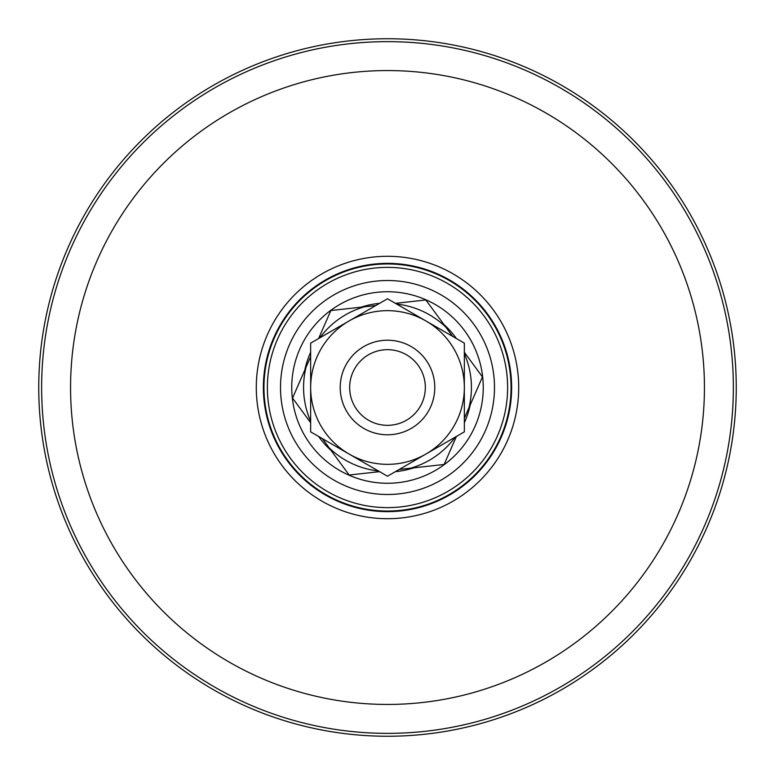 <?xml version="1.0" encoding="UTF-8"?>
<svg xmlns="http://www.w3.org/2000/svg" width="775" height="775" viewBox="0 0 775 775"><rect width="100%" height="100%" fill="white"/><g stroke="black" fill="none" stroke-linecap="round" stroke-linejoin="round"><path stroke-width="1.16" d="M736.25 387.5A348.75 348.75 0 0 1 387.5 736.25A348.75 348.75 0 0 1 38.75 387.5A348.75 348.75 0 0 1 387.5 38.75A348.75 348.75 0 0 1 736.25 387.5M387.5 256.293A131.208 131.208 0 0 1 518.708 387.5A131.208 131.208 0 0 1 387.5 518.708A131.208 131.208 0 0 1 256.293 387.5A131.208 131.208 0 0 1 387.5 256.293M387.5 263.364A124.136 124.136 0 0 1 511.636 387.5A124.136 124.136 0 0 1 387.5 511.636A124.136 124.136 0 0 1 263.364 387.5A124.136 124.136 0 0 1 387.5 263.364M387.5 263.955A123.545 123.545 0 0 1 511.045 387.5A123.545 123.545 0 0 1 387.5 511.045A123.545 123.545 0 0 1 263.955 387.5A123.545 123.545 0 0 1 387.5 263.955M387.5 267.375A120.125 120.125 0 0 1 507.625 387.5A120.125 120.125 0 0 1 387.5 507.625A120.125 120.125 0 0 1 267.375 387.5A120.125 120.125 0 0 1 387.5 267.375M387.5 291.739A95.761 95.761 0 0 1 483.261 387.5A95.761 95.761 0 0 1 387.5 483.261A95.761 95.761 0 0 1 291.739 387.5A95.761 95.761 0 0 1 387.5 291.739M387.5 280.511A106.989 106.989 0 0 1 494.489 387.5A106.989 106.989 0 0 1 387.5 494.489A106.989 106.989 0 0 1 280.511 387.5A106.989 106.989 0 0 1 387.5 280.511M379.576 303.345A84.523 84.523 0 0 0 361.228 307.162L364.395 306.803A83.933 83.933 0 0 0 319.833 337.842M375.768 305.544L330.867 310.533L318.603 338.53A84.523 84.523 0 0 0 318.583 338.559M310.659 352.286A84.523 84.523 0 0 0 304.788 370.082L306.067 367.156A83.933 83.933 0 0 0 310.659 421.271M310.639 422.675A84.523 84.523 0 0 0 310.659 422.714L292.533 398.069L310.659 356.674M318.583 436.441A84.523 84.523 0 0 0 331.061 450.42L329.172 447.853A83.933 83.933 0 0 0 378.326 470.929M379.537 471.655A84.523 84.523 0 0 0 379.576 471.655L349.167 475.027L322.381 438.64M395.424 471.655A84.523 84.523 0 0 0 413.772 467.838L410.605 468.197A83.933 83.933 0 0 0 455.167 437.158M399.232 469.456L444.133 464.467L456.397 436.47A84.523 84.523 0 0 0 456.417 436.441M464.341 422.714A84.523 84.523 0 0 0 470.212 404.918L468.933 407.844A83.933 83.933 0 0 0 464.341 353.729M464.361 352.325A84.523 84.523 0 0 0 464.341 352.286L482.467 376.931L464.341 418.326M456.417 338.559A84.523 84.523 0 0 0 443.939 324.58L445.828 327.147A83.933 83.933 0 0 0 396.674 304.071M395.463 303.345A84.523 84.523 0 0 0 395.424 303.345L425.833 299.973L452.619 336.36M406.468 344.187A47.285 47.285 0 0 1 430.813 406.468A47.285 47.285 0 0 1 368.532 430.813A47.285 47.285 0 0 1 344.187 368.532A47.285 47.285 0 0 1 406.468 344.187M402.68 352.848A37.83 37.83 0 0 1 422.152 402.68A37.83 37.83 0 0 1 372.32 422.152A37.83 37.83 0 0 1 352.848 372.32A37.83 37.83 0 0 1 402.68 352.848M349.079 320.957L310.659 343.131L310.659 431.869L387.5 476.228L464.341 431.869L464.341 343.131L387.5 298.772L349.079 320.957A76.841 76.841 0 0 0 349.079 454.043A76.841 76.841 0 0 0 464.341 387.5A76.841 76.841 0 0 0 349.079 320.957M733.363 387.5A345.863 345.863 0 0 1 387.5 733.363A345.863 345.863 0 0 1 41.637 387.5A345.863 345.863 0 0 1 387.5 41.637A345.863 345.863 0 0 1 733.363 387.5M704.436 387.5A316.936 316.936 0 0 1 387.5 704.436A316.936 316.936 0 0 1 70.564 387.5A316.936 316.936 0 0 1 387.5 70.564A316.936 316.936 0 0 1 704.436 387.5"/></g></svg>
